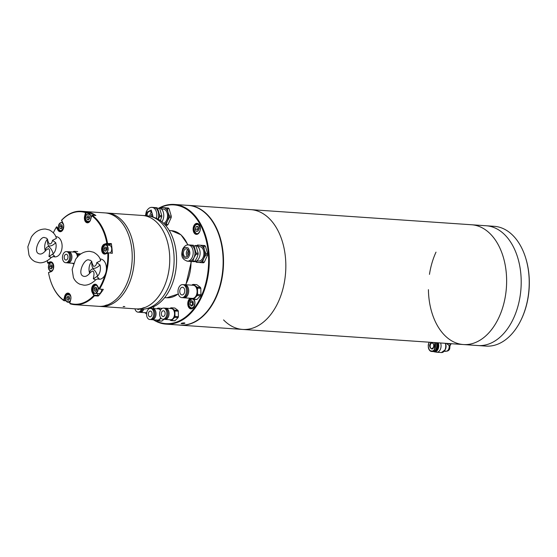 <?xml version="1.0" encoding="UTF-8"?>
<svg xmlns="http://www.w3.org/2000/svg" width="557" height="557" viewBox="0 0 557 557"><rect width="100%" height="100%" fill="white"/><g stroke="black" fill="none" stroke-linecap="round" stroke-linejoin="round"><path stroke-width="0.84" d="M521.199 319.627A60.031 38.99 -86.1 0 0 521.624 318.722A60.031 38.99 -86.1 0 0 525.467 257.327L525.627 257.835A59.077 38.363 -86.1 0 1 521.853 318.249A59.077 38.363 -86.1 0 1 521.429 319.147L521.199 319.627A60.031 38.99 -86.1 0 1 486.01 346.099L477.99 345.549A60.031 38.99 -86.1 0 0 513.61 318.172A60.031 38.99 -86.1 0 0 517.871 258.156A60.031 38.99 -86.1 0 0 486.198 225.759L471.626 224.763A60.031 38.99 -86.1 0 1 503.298 257.153A60.031 38.99 -86.1 0 1 499.037 317.177A60.031 38.99 -86.1 0 1 463.417 344.546A60.031 38.99 -86.1 0 0 503.994 302.883A60.031 38.99 -86.1 0 0 490.689 234.288A60.031 38.99 -86.1 0 0 471.626 224.763L250.831 209.641A60.031 38.99 93.9 0 1 269.894 219.166A60.031 38.99 93.9 0 1 283.2 287.76A60.031 38.99 93.9 0 1 242.622 329.431A60.031 38.99 93.9 0 1 223.559 319.899M436.006 252.14A60.031 38.99 -86.1 0 0 429.468 274.371M428.417 289.654A60.031 38.99 -86.1 0 0 463.417 344.546L477.99 345.549A60.031 38.99 -86.1 0 0 513.61 318.172A60.031 38.99 -86.1 0 0 517.871 258.156A60.031 38.99 -86.1 0 0 486.198 225.759L494.212 226.309A60.031 38.99 -86.1 0 1 525.467 257.327M186.964 205.317A60.031 38.99 93.9 0 1 188.524 205.373A60.031 38.99 93.9 0 1 220.203 237.769A60.031 38.99 93.9 0 1 215.935 297.786A60.031 38.99 93.9 0 1 180.322 325.163A60.031 38.99 93.9 0 1 178.769 325.003M180.322 325.163L242.622 329.431A60.031 38.99 -86.1 0 0 278.242 302.054A60.031 38.99 -86.1 0 0 282.503 242.03A60.031 38.99 -86.1 0 0 250.831 209.641L188.524 205.373M428.646 348.55A5.619 3.641 -86 0 0 431.564 351.467L432.726 351.551A5.619 3.641 -86 0 0 436.061 348.988A5.619 3.641 -86 0 0 436.222 342.687M436.869 342.729A5.473 3.544 94 0 1 436.751 348.967A5.473 3.544 94 0 1 433.555 351.467M433.283 351.53A5.57 3.607 -86 0 0 433.569 351.564A5.57 3.607 -86 0 0 436.876 349.023A5.57 3.607 -86 0 0 437.022 342.743M433.715 351.571A5.57 3.607 -86 0 0 433.861 351.585A5.57 3.607 -86 0 0 437.106 349.176A5.57 3.607 -86 0 0 437.168 349.044A5.57 3.607 -86 0 0 437.517 343.314A5.57 3.607 -86 0 0 437.315 342.764M437.134 349.114A5.333 3.453 -86 0 0 437.168 349.051A5.333 3.453 -86 0 0 437.224 348.926A5.333 3.453 -86 0 0 437.558 343.439A5.333 3.453 -86 0 0 437.537 343.377M434.049 351.592A5.57 3.607 -86 0 0 434.23 351.613A5.57 3.607 -86 0 0 437.53 349.072A5.57 3.607 -86 0 0 437.677 342.785M434.411 351.613A5.57 3.607 -86 0 0 434.592 351.634A5.57 3.607 -86 0 0 437.899 349.093A5.57 3.607 -86 0 0 438.046 342.813M438.22 342.827A5.786 3.746 94 0 1 438.011 349.211A5.786 3.746 94 0 1 434.342 351.822A5.786 3.746 94 0 1 433.583 351.564M434.342 351.822L436.507 352.191A6.002 3.885 -86 0 0 436.758 352.219A6.002 3.885 -86 0 0 440.315 349.483A6.002 3.885 -86 0 0 440.58 342.987M450.655 344.101L449.986 345.549L449.687 348.884C449.019 350.464 447.807 351.237 446.066 351.195A4.324 2.799 -86 0 0 448.629 349.225A4.324 2.799 -86 0 0 449.081 345.5L446.289 343.377M449.081 345.5L449.603 345.577M449.555 344.003A2.688 1.03 -155.3 0 1 449.402 343.975A2.688 1.03 -155.3 0 1 447.919 343.488M448.044 343.495A3.265 1.253 24.7 0 0 449.722 344.038A3.265 1.253 24.7 0 0 450.216 344.101A3.265 1.253 24.7 0 0 451.462 343.732M444.152 351.251L445.231 351.328A2.882 1.901 136 0 0 446.157 351.202M450.042 345.779L450.822 344.08M215.176 298.524A59.508 38.649 -86.1 0 0 215.239 298.399A59.508 38.649 -86.1 0 0 219.465 236.641A59.508 38.649 -86.1 0 0 219.423 236.516M159.246 207.921A59.989 38.955 93.9 0 1 174.313 204.447L188.155 205.394A59.989 38.955 93.9 0 1 207.204 214.911A59.989 38.955 93.9 0 1 219.388 236.384A59.989 38.955 93.9 0 1 215.545 297.73A59.989 38.955 93.9 0 1 215.12 298.643A59.989 38.955 93.9 0 1 179.96 325.086L166.111 324.139A59.989 38.955 93.9 0 1 153.356 319.802M181.791 323.701C180.74 323.339 181.568 323.067 184.27 322.893C185.328 323.325 184.499 323.596 181.791 323.701L181.122 323.513M184.27 322.893L184.945 323.123M174.313 204.447A59.989 38.955 93.9 0 1 205.965 236.816A59.989 38.955 93.9 0 1 201.704 296.784A59.989 38.955 93.9 0 1 166.111 324.139M146.561 314.092A59.989 38.955 93.9 0 1 145.983 313.459M159.636 207.991A59.508 38.649 93.9 0 1 201.808 227.722A59.508 38.649 93.9 0 1 201.084 296.498A59.508 38.649 93.9 0 1 153.948 319.843M146.575 313.87A59.508 38.649 93.9 0 1 146.247 313.521M194.275 306.329A5.041 3.272 93.9 0 1 191.378 308.439A5.041 3.272 93.9 0 1 188.719 305.716A5.041 3.272 93.9 0 1 189.074 300.676A5.041 3.272 93.9 0 1 191.462 298.42M193.829 299.353A5.041 3.272 93.9 0 1 194.651 300.857M199.636 231.809A5.041 3.272 93.9 0 1 196.739 233.919A5.041 3.272 93.9 0 1 194.08 231.197A5.041 3.272 93.9 0 1 194.435 226.156A5.041 3.272 93.9 0 1 197.429 223.858A5.041 3.272 93.9 0 1 200.012 226.337M190.25 298.246A5.521 3.586 -86.1 0 0 188.461 300.39A5.521 3.586 -86.1 0 0 189.199 307.986A5.521 3.586 -86.1 0 0 194.219 306.454A5.521 3.586 -86.1 0 0 194.261 306.371A5.521 3.586 -86.1 0 0 194.609 300.724A5.521 3.586 -86.1 0 0 193.982 299.36M199.615 231.851A5.521 3.586 -86.1 0 0 199.97 226.205A5.521 3.586 -86.1 0 0 193.815 225.87A5.521 3.586 -86.1 0 0 194.56 233.467A5.521 3.586 -86.1 0 0 199.58 231.935A5.521 3.586 -86.1 0 0 199.615 231.851M123.369 306.482L124.831 306.587L123.146 306.628M134.063 249.905A46.83 30.412 93.9 0 1 100.699 306.468A46.83 30.412 -86.1 0 0 132.322 274.086A46.83 30.412 -86.1 0 0 107.097 213.032A46.83 30.412 93.9 0 1 134.063 249.905M105.106 274.685A46.349 30.099 93.9 0 1 98.993 288.686L97.44 285.866A5.041 3.272 -86.1 0 0 93.555 284.766A5.041 3.272 -86.1 0 0 91.627 290.308A5.041 3.272 -86.1 0 0 92.309 292.627L93.861 295.447A46.349 30.099 93.9 0 1 69.813 303.293L70.036 303.767A46.83 30.412 -86.1 0 0 74.833 304.7L136.04 308.891A46.83 30.412 -86.1 0 0 142.919 308.167L142.481 308.139A46.83 30.412 -86.1 0 0 144.333 307.534L144.771 307.561A46.83 30.412 -86.1 0 0 169.405 252.328A46.83 30.412 -86.1 0 0 142.439 215.455A46.83 30.412 93.9 0 1 167.184 240.833A46.83 30.412 93.9 0 1 136.04 308.891L140.413 309.191A46.83 30.412 -86.1 0 0 145.314 308.919A46.83 30.412 -86.1 0 0 171.556 241.132A46.83 30.412 -86.1 0 0 151.629 216.687A46.83 30.412 -86.1 0 0 146.811 215.754L104.911 212.885A46.83 30.412 93.9 0 1 130.136 273.933A46.83 30.412 93.9 0 1 98.512 306.322A46.83 30.412 -86.1 0 0 105.391 305.598L105.37 305.445M145.314 308.919L148.204 308.404A46.106 29.946 -86.1 0 0 174.042 241.661A46.106 29.946 -86.1 0 0 154.421 217.592L151.629 216.687M53.354 232.819A46.349 30.099 93.9 0 1 53.667 232.151A46.349 30.099 93.9 0 1 56.341 227.228L57.893 230.048A5.041 3.272 -86.1 0 0 63.073 229.47A5.041 3.272 -86.1 0 0 63.428 224.241A5.041 3.272 -86.1 0 0 63.025 223.287L61.472 220.468A46.349 30.099 93.9 0 1 85.52 212.614L84.615 216.234A5.041 3.272 -86.1 0 0 84.434 218.838A5.041 3.272 -86.1 0 0 86.864 222.723A5.041 3.272 -86.1 0 0 90.29 220.586A5.041 3.272 -86.1 0 0 90.742 219.326L91.64 215.705A46.349 30.099 93.9 0 1 106.847 243.346L104.396 244.147A5.041 3.272 -86.1 0 0 101.639 250.128A5.041 3.272 -86.1 0 0 105.384 253.992L107.835 253.191A46.349 30.099 93.9 0 1 106.387 269.546M106.847 243.346L107.292 243.827L104.807 244.641A4.56 2.966 -86.1 0 0 102.314 250.051A4.56 2.966 -86.1 0 0 104.939 253.644A4.56 2.966 -86.1 0 0 105.705 253.546L108.19 252.739L112.298 253.331L108.19 252.739M85.52 212.614L86.189 212.739L85.277 216.408A4.56 2.966 -86.1 0 0 85.103 218.762A4.56 2.966 -86.1 0 0 87.734 222.354A4.56 2.966 -86.1 0 0 90.345 220.461M98.993 288.686L97.559 286.214A4.56 2.966 -86.1 0 0 95.553 284.718A4.56 2.966 -86.1 0 0 92.302 290.232A4.56 2.966 -86.1 0 0 92.922 292.328L94.446 295.802L98.241 296.059L98.283 295.447L94.495 295.189M85.931 212.44L86.029 212.189A46.83 30.412 -86.1 0 0 81.231 211.263L104.911 212.885A46.83 30.412 -86.1 0 1 131.877 249.759A46.83 30.412 -86.1 0 1 107.243 304.992L106.805 304.964A46.83 30.412 -86.1 0 1 104.953 305.57L105.391 305.598M107.243 243.548L111.316 243.569A46.83 30.412 93.9 0 1 111.978 248.394A46.83 30.412 93.9 0 1 112.298 253.331M99.167 289.076L99.529 289.104A46.83 30.412 -86.1 0 0 108.511 253.073M99.529 289.104L103.324 289.362A46.83 30.412 93.9 0 1 98.241 296.059M74.833 304.7A46.83 30.412 -86.1 0 0 94.446 295.802M70.043 302.388A46.83 30.412 93.9 0 1 70.029 302.388L67.961 302.242A4.08 2.653 93.9 0 1 65.83 300.112M66.109 300.857L63.971 300.71A46.83 30.412 -86.1 0 1 50.457 280.505A46.83 30.412 -86.1 0 1 50.415 280.38M69.813 303.293L70.718 299.673A5.041 3.272 -86.1 0 0 70.628 295.704A5.041 3.272 -86.1 0 0 67.543 293.121A5.041 3.272 -86.1 0 0 64.598 296.589L63.693 300.209A46.349 30.099 93.9 0 1 50.374 280.248A46.349 30.099 93.9 0 1 48.494 272.568L50.945 271.767A5.041 3.272 -86.1 0 0 53.061 269.651A5.041 3.272 -86.1 0 0 53.416 264.415A5.041 3.272 -86.1 0 0 49.949 261.915L47.498 262.716A46.349 30.099 93.9 0 1 47.47 260.606M91.64 215.705L92.093 215.253A46.83 30.412 -86.1 0 1 107.529 243.312M63.47 224.374A4.56 2.966 -86.1 0 0 63.143 223.636L61.618 220.161A46.83 30.412 -86.1 0 1 81.231 211.263M56.341 227.228L56.932 226.887L58.499 229.749A4.56 2.966 -86.1 0 0 60.511 231.239A4.56 2.966 -86.1 0 0 63.129 229.345M53.458 264.547A4.56 2.966 -86.1 0 0 51.126 262.312A4.56 2.966 -86.1 0 0 50.36 262.41L47.874 263.224L47.498 262.716M56.932 226.887L56.529 226.859A46.83 30.412 -86.1 0 0 53.785 231.907A46.83 30.412 -86.1 0 0 53.723 232.025M48.494 272.568L51.258 271.322A4.56 2.966 -86.1 0 0 53.117 269.525M70.669 295.837A4.56 2.966 -86.1 0 0 68.33 293.602A4.56 2.966 -86.1 0 0 65.253 296.763L63.971 300.71M63.971 300.564L63.693 300.209M94.293 295.495L93.861 295.447M108.183 252.899L107.835 253.191M107.292 243.827L111.08 244.091L108.594 244.899A4.56 2.966 -86.1 0 0 108.002 245.191M86.029 212.189L89.816 212.454A46.83 30.412 93.9 0 1 95.881 215.51L92.093 215.253M86.189 212.739L89.976 212.997L89.768 213.832M49.817 263.357L47.874 263.224M65.956 300.536L64.34 300.432M97.21 293.497L98.283 295.447M111.08 244.091L111.316 243.569M89.976 212.997L89.816 212.454M67.766 296.094L66.777 297.772L67.174 299.84L68.567 300.237L69.555 298.559L69.159 296.491L67.766 296.094M68.734 299.945L67.174 299.84M66.777 297.772L68.595 297.898L68.929 299.624M69.228 296.832L68.595 297.898M93.332 287.036A4.08 2.653 93.9 0 1 95.741 285.212A4.08 2.653 93.9 0 1 97.301 286.18A4.08 2.653 93.9 0 1 97.872 290.775A4.08 2.653 93.9 0 1 95.184 293.358L98.749 293.602A4.08 2.653 -86.1 0 0 101.687 289.25M93.994 288.888L94.398 290.956L95.783 291.353L96.779 289.675L96.382 287.607L94.989 287.21L93.994 288.888L95.818 289.006L96.152 290.733M94.398 290.956L95.957 291.06M96.445 287.948L95.818 289.006M110.237 252.878A4.08 2.653 -86.1 0 0 111.658 248.38A4.08 2.653 -86.1 0 0 109.318 245.282L105.753 245.038A4.08 2.653 93.9 0 1 108.121 248.506A4.08 2.653 93.9 0 1 106.213 252.948A4.08 2.653 93.9 0 1 105.189 253.184A4.08 2.653 93.9 0 1 103.059 251.047M104.403 250.775L105.795 251.172L106.791 249.501L106.394 247.433L105.001 247.036L104.006 248.707L104.403 250.775L105.969 250.887M104.006 248.707L105.83 248.833L106.164 250.559M106.457 247.774L105.83 248.833M93.938 215.378A4.08 2.653 -86.1 0 0 92.114 213.992L88.542 213.749A4.08 2.653 93.9 0 1 90.847 218.553A4.08 2.653 93.9 0 1 87.985 221.895A4.08 2.653 93.9 0 1 85.848 219.757M88.591 219.883L89.58 218.212L89.183 216.144L87.79 215.747L86.795 217.418L87.198 219.486L88.591 219.883M87.198 219.486L88.758 219.597M86.795 217.418L88.619 217.543L88.953 219.27M89.245 216.485L88.619 217.543M62.363 227.096L61.959 225.028L60.567 224.631L59.578 226.302L59.975 228.377L61.367 228.767L62.363 227.096M59.975 228.377L61.542 228.481M59.578 226.302L61.402 226.427L61.73 228.154M62.029 225.369L61.402 226.427M51.947 265.202L50.562 264.805L49.566 266.483L49.963 268.551L51.355 268.947L52.351 267.269L51.947 265.202M52.017 265.543L51.39 266.608L49.566 266.483M49.963 268.551L51.529 268.655M51.39 266.608L51.717 268.328M92.476 264.164L93.506 266.295C95.198 266.483 96.284 265.257 96.772 262.605L100.65 260.697C99.919 257.257 97.538 254.431 93.499 252.224L89.719 251.325C83.961 251.263 79.254 253.943 75.599 259.36L72.152 269.407L73.406 277.553C74.756 280.672 76.929 282.9 79.909 284.23L83.689 285.128C85.381 285.386 90.311 285.205 95.7 279.809L93.374 278.848C93.576 276.488 95.052 271.586 92.483 271.022L90.352 272.526C88.138 275.318 86.112 276.613 84.288 276.411L83.327 276.188C76.762 273.926 84.685 257.613 89.127 260.049L90.088 260.272C90.812 260.098 91.613 261.393 92.476 264.164L92.476 264.164M96.772 262.605L100.002 264.965A8.766 5.695 93.9 0 1 97.6 276.056L96.716 276.606C99.445 278.479 99.682 279.203 97.412 278.792M97.837 278.946A10.13 6.58 -86.1 0 0 97.997 279.001A10.13 6.58 -86.1 0 0 106.122 271.558A10.13 6.58 -86.1 0 0 101.938 259.36A10.13 6.58 -86.1 0 0 100.051 259.012M89.642 273.598L89.44 272.589C90.554 269.964 91.724 268.773 92.935 269.017C94.815 270.068 96.375 272.415 97.6 276.056M100.002 264.965C97.482 267.492 95.177 268.599 93.089 268.307C92.051 267.304 91.633 265.035 91.842 261.498M89.44 272.589A8.766 5.695 93.9 0 1 91.64 261.706M96.716 276.606L93.374 278.848M48.208 241.815L49.218 243.959C50.903 244.175 52.003 242.963 52.511 240.325L56.396 238.403C55.707 235.033 53.395 232.227 49.462 229.999L45.507 229.024C39.756 228.962 35.042 231.621 31.352 237.01L27.85 246.814L28.957 254.995C30.252 258.135 32.383 260.391 35.335 261.776L39.289 262.751C40.758 262.981 45.716 262.967 51.314 257.459L48.988 256.526C49.211 254.166 50.722 249.271 48.153 248.673L46.001 250.163C43.759 252.941 41.719 254.229 39.888 254.027L38.886 253.783C32.32 251.562 40.849 234.97 44.908 237.742L45.911 237.985C46.628 237.846 47.394 239.12 48.208 241.815L48.208 241.815M52.511 240.325L55.721 242.713A8.766 5.695 93.9 0 1 53.235 253.769L52.351 254.305C55.066 256.164 55.296 256.874 53.033 256.415M53.521 256.603A10.13 6.58 -86.1 0 0 53.695 256.659A10.13 6.58 -86.1 0 0 61.806 249.271A10.13 6.58 -86.1 0 0 57.698 237.052A10.13 6.58 -86.1 0 0 55.791 236.662M45.305 251.172L45.103 250.156C46.245 247.559 47.415 246.403 48.626 246.674C50.499 247.747 52.038 250.114 53.235 253.769M55.721 242.713C53.18 245.205 50.868 246.291 48.786 245.964C47.756 244.941 47.359 242.65 47.589 239.099M45.103 250.156A8.766 5.695 93.9 0 1 47.366 239.329M52.351 254.305L48.988 256.526M141.443 309.232A5.57 3.621 93.9 0 1 140.239 311.161A5.57 3.621 93.9 0 1 137.976 312.143A5.57 3.621 93.9 0 1 134.954 308.815M137.976 312.143L139.069 312.219A5.57 3.621 -86.1 0 0 141.332 311.238A5.57 3.621 -86.1 0 0 142.564 309.219M143.755 309.135A5.619 3.648 93.9 0 1 142.439 311.349A5.619 3.648 93.9 0 1 140.162 312.338A5.619 3.648 93.9 0 1 139.515 312.205M140.162 312.338L145.628 312.714A5.619 3.648 -86.1 0 0 146.749 312.526M146.721 312.637A5.716 3.711 93.9 0 1 144.952 312.672M144.695 312.651L146.066 313.507A6.385 4.15 93.9 0 0 146.602 313.452M139.166 309.1A2.882 1.873 93.9 0 1 138.164 309.462A2.882 1.873 93.9 0 1 137.217 308.968M149.478 308.578A5.619 3.648 -86.1 0 0 149.568 308.112M149.631 308.098A5.716 3.711 93.9 0 1 149.548 308.55M153.746 306.615L153.669 308.564M146.595 313.542L146.066 313.507M149.22 311.586A2.882 1.873 93.9 0 1 150.39 311.078A2.882 1.873 93.9 0 1 152.026 313.159A2.882 1.873 93.9 0 1 151.163 316.32A2.882 1.873 93.9 0 1 149.993 316.829A2.882 1.873 93.9 0 1 148.357 314.754A2.882 1.873 93.9 0 1 149.22 311.586M152.068 318.534A5.57 3.621 93.9 0 1 149.812 319.516A5.57 3.621 93.9 0 1 146.651 315.492A5.57 3.621 93.9 0 1 148.315 309.379A5.57 3.621 93.9 0 1 150.571 308.397A5.57 3.621 93.9 0 1 153.732 312.414A5.57 3.621 93.9 0 1 152.068 318.534M149.812 319.516L150.905 319.586A5.57 3.621 -86.1 0 0 153.161 318.611A5.57 3.621 -86.1 0 0 154.825 312.491A5.57 3.621 -86.1 0 0 151.664 308.474L150.571 308.397M152.103 308.543A5.619 3.648 93.9 0 1 152.764 308.501A5.619 3.648 93.9 0 1 155.953 312.554A5.619 3.648 93.9 0 1 154.268 318.722A5.619 3.648 93.9 0 1 151.991 319.711A5.619 3.648 93.9 0 1 151.351 319.579M151.991 319.711L157.457 320.087A5.619 3.648 -86.1 0 0 159.734 319.098A5.619 3.648 -86.1 0 0 160.667 317.789M163.772 319.488L161.962 321.034A6.385 4.15 -86.1 0 1 161.314 321.111L157.896 320.881L156.531 320.024M160.708 317.852A5.716 3.711 93.9 0 1 159.768 319.175A5.716 3.711 93.9 0 1 156.782 320.038M160.966 318.172L158.543 320.797A6.385 4.15 93.9 0 1 157.896 320.881M160.465 310.326A5.619 3.648 -86.1 0 0 158.23 308.87L152.764 308.501M157.547 308.829A5.716 3.711 93.9 0 1 160.507 310.249M160.667 309.964L158.376 308.118A6.385 4.15 93.9 0 0 157.728 308.202L156.977 308.787M158.543 320.797L161.962 321.034M161.795 308.355L158.376 308.118M162.268 311.272A2.882 1.873 93.9 0 1 163.438 310.764A2.882 1.873 93.9 0 1 165.074 312.846A2.882 1.873 93.9 0 1 164.211 316.007A2.882 1.873 93.9 0 1 163.048 316.515A2.882 1.873 93.9 0 1 161.412 314.433A2.882 1.873 93.9 0 1 162.268 311.272M165.123 318.214A5.57 3.621 93.9 0 1 162.86 319.196A5.57 3.621 93.9 0 1 159.699 315.178A5.57 3.621 93.9 0 1 161.363 309.058A5.57 3.621 93.9 0 1 163.626 308.084A5.57 3.621 93.9 0 1 166.787 312.101A5.57 3.621 93.9 0 1 165.123 318.214M162.86 319.196L163.953 319.272A5.57 3.621 -86.1 0 0 166.216 318.291A5.57 3.621 -86.1 0 0 167.88 312.178A5.57 3.621 -86.1 0 0 164.719 308.153L163.626 308.084M165.157 308.23A5.619 3.648 93.9 0 1 165.812 308.181A5.619 3.648 93.9 0 1 169.001 312.24A5.619 3.648 93.9 0 1 167.323 318.409A5.619 3.648 93.9 0 1 165.046 319.398A5.619 3.648 93.9 0 1 164.399 319.258M165.046 319.398L170.512 319.767A5.619 3.648 -86.1 0 0 172.788 318.778A5.619 3.648 -86.1 0 0 174.466 312.609A5.619 3.648 -86.1 0 0 171.278 308.557L165.812 308.181M170.95 320.56A6.385 4.15 93.9 0 0 171.598 320.484L174.668 317.358A6.385 4.15 93.9 0 0 174.975 316.46L174.905 310.98A6.385 4.15 93.9 0 0 174.571 310.158L171.424 307.805L174.849 308.042L177.989 310.395A6.385 4.15 -86.1 0 1 178.324 311.21L178.4 316.696A6.385 4.15 -86.1 0 1 178.087 317.587L175.016 320.714A6.385 4.15 -86.1 0 1 174.369 320.797L170.95 320.56L169.579 319.704M170.602 308.508A5.716 3.711 93.9 0 1 174.438 312.087A5.716 3.711 93.9 0 1 172.823 318.862A5.716 3.711 93.9 0 1 169.836 319.725M170.024 308.474L170.783 307.882A6.385 4.15 93.9 0 1 171.424 307.805M171.598 320.484L175.016 320.714M178.087 317.587L174.668 317.358M174.975 316.46L178.4 316.696M178.324 311.21L174.905 310.98M174.571 310.158L177.989 310.395M184.214 284.724A6.58 4.275 93.9 0 1 184.889 284.69A6.58 4.275 93.9 0 1 188.621 289.438A6.58 4.275 93.9 0 1 186.658 296.665A6.58 4.275 93.9 0 1 183.984 297.821A6.58 4.275 93.9 0 1 183.323 297.696M183.984 297.821L192.367 298.392A6.58 4.275 -86.1 0 0 195.034 297.236A6.58 4.275 -86.1 0 0 197.004 290.016A6.58 4.275 -86.1 0 0 193.265 285.268L184.889 284.69M192.534 285.212A6.677 4.338 93.9 0 1 196.969 289.452A6.677 4.338 93.9 0 1 195.068 297.313A6.677 4.338 93.9 0 1 191.636 298.343M191.316 298.322L192.861 299.29A7.443 4.832 93.9 0 0 193.641 299.193L197.199 295.565A7.443 4.832 93.9 0 0 197.575 294.493L197.491 288.129A7.443 4.832 93.9 0 0 197.087 287.154L193.446 284.418A7.443 4.832 93.9 0 0 192.666 284.516L191.831 285.17M192.861 299.29L196.196 299.513A7.443 4.832 -86.1 0 0 196.976 299.422L200.534 295.795L197.199 295.565M184.451 296.47A6.531 4.24 93.9 0 1 181.805 297.619A6.531 4.24 93.9 0 1 178.094 292.905A6.531 4.24 93.9 0 1 180.05 285.741A6.531 4.24 93.9 0 1 182.696 284.592A6.531 4.24 93.9 0 1 186.407 289.306A6.531 4.24 93.9 0 1 184.451 296.47M181.805 297.619L182.898 297.696A6.531 4.24 -86.1 0 0 185.544 296.547A6.531 4.24 -86.1 0 0 187.5 289.375A6.531 4.24 -86.1 0 0 183.789 284.662L182.696 284.592M183.545 294.263A3.843 2.493 -86.1 0 0 184.694 290.044A3.843 2.493 -86.1 0 0 182.515 287.273A3.843 2.493 -86.1 0 0 180.955 287.948A3.843 2.493 -86.1 0 0 179.807 292.167A3.843 2.493 -86.1 0 0 181.986 294.938A3.843 2.493 -86.1 0 0 183.545 294.263M193.641 299.193L196.976 299.422M197.087 287.154L200.423 287.377L196.781 284.648L193.446 284.418M197.575 294.493L200.91 294.716L200.826 288.359L197.491 288.129M200.534 295.795A7.443 4.832 -86.1 0 0 200.91 294.716M200.423 287.377A7.443 4.832 93.9 0 1 200.826 288.359M188.308 255.057A2.158 1.406 93.9 0 1 187.876 251.952A2.158 1.406 93.9 0 1 188.579 251.11M187.319 256.478A4.129 2.681 93.9 0 1 186.846 250.887A4.129 2.681 93.9 0 1 187.793 249.564M183.928 250.685A4.129 2.681 93.9 0 1 186.379 248.798A4.129 2.681 93.9 0 1 188.558 251.026A4.129 2.681 93.9 0 1 188.266 255.162A4.129 2.681 93.9 0 1 185.815 257.042A4.129 2.681 93.9 0 1 183.636 254.814A4.129 2.681 93.9 0 1 183.928 250.685M187.361 261.142A8.118 5.271 -86.1 0 0 192.179 257.445A8.118 5.271 -86.1 0 0 192.757 249.327A8.118 5.271 -86.1 0 0 188.475 244.948C186.435 244.614 184.52 245.943 182.738 248.944C181.666 253.268 180.043 258.775 187.361 261.142L189.185 261.268A8.118 5.271 -86.1 0 0 194.003 257.564A8.139 5.285 93.9 0 1 188.781 261.24M196.774 260.871L198.724 261.003A7.206 4.679 -86.1 0 0 202.992 257.724A7.206 4.679 -86.1 0 0 203.507 250.518A7.206 4.679 -86.1 0 0 199.705 246.633L197.756 246.5M187.994 244.941A9.128 5.925 93.9 0 1 188.12 244.857L193.397 245.261A9.128 5.925 93.9 0 1 193.975 245.86L196.106 253.101A9.128 5.925 93.9 0 1 196.029 254.201L194.038 257.592L192.882 261.045A9.128 5.925 93.9 0 1 192.228 261.546L186.95 261.142A9.128 5.925 93.9 0 1 186.887 261.087M194.372 261.623A8.118 5.271 -86.1 0 0 199.1 257.919A8.118 5.271 -86.1 0 0 195.479 245.428M192.882 261.045L194.936 261.184L196.927 257.794L198.083 254.347L196.029 254.201M194.936 261.184A9.128 5.925 93.9 0 1 194.275 261.686L192.228 261.546M204.732 245.553L197.54 245.017L204.732 245.553A9.608 6.238 -86.1 0 1 205.463 246.305L203.695 246.187L204.37 249.877L205.888 253.63L207.65 253.748L205.463 246.305M207.552 255.141L205.791 255.015L203.751 258.504A8.647 5.612 93.9 0 1 198.591 262.444L203.493 262.8A9.608 6.238 -86.1 0 0 204.322 262.166L207.552 255.141A9.608 6.238 -86.1 0 0 207.65 253.748M196.078 261.268A8.647 5.612 93.9 0 0 198.591 262.444L196.301 262.263A9.608 6.238 -86.1 0 1 195.57 261.512M196.649 245.748L196.712 245.651A9.608 6.238 -86.1 0 1 197.54 245.017M197.122 246.013A8.647 5.612 93.9 0 1 199.831 245.198A8.647 5.612 93.9 0 1 204.37 249.877A8.647 5.612 93.9 0 1 203.751 258.504L202.553 262.041L204.322 262.166M201.725 262.681A9.608 6.238 -86.1 0 0 202.553 262.041M203.695 246.187A9.608 6.238 -86.1 0 0 202.964 245.435M205.791 255.015A9.608 6.238 -86.1 0 0 205.888 253.63M189.888 245.045A8.139 5.285 93.9 0 1 194.504 249.167A8.139 5.285 93.9 0 1 194.01 257.578A8.118 5.271 -86.1 0 0 194.574 249.452A8.118 5.271 -86.1 0 0 190.292 245.073L188.475 244.948M193.397 245.261L188.12 244.857M196.106 253.101L198.16 253.24L196.029 245.999L193.975 245.86M198.083 254.347A9.128 5.925 -86.1 0 0 198.16 253.24M195.451 245.4A9.128 5.925 93.9 0 1 196.029 245.999M151.365 216.603A2.158 1.406 93.9 0 1 151.511 214.424A2.158 1.406 93.9 0 1 152.214 213.582M149.965 216.227A4.129 2.681 93.9 0 1 150.474 213.359A4.129 2.681 93.9 0 1 151.42 212.036M147.041 215.768A4.129 2.681 93.9 0 1 147.563 213.157A4.129 2.681 93.9 0 1 150.014 211.277A4.129 2.681 93.9 0 1 152.179 216.868M163.633 223.301A7.206 4.679 -86.1 0 0 166.627 220.196A7.206 4.679 -86.1 0 0 167.142 212.997A7.206 4.679 -86.1 0 0 163.34 209.105L161.391 208.972M161.934 221.783A8.118 5.271 -86.1 0 0 162.735 220.391A8.118 5.271 -86.1 0 0 159.114 207.9M160.395 220.614L161.711 216.819L159.664 216.68L158.104 219.186M168.36 208.026L161.175 207.489L168.36 208.026A9.608 6.238 -86.1 0 1 169.091 208.784L167.33 208.659L168.005 212.356L169.523 216.102L171.284 216.22L169.091 208.784M165.394 225.153L167.121 225.272A9.608 6.238 -86.1 0 0 167.956 224.638L171.187 217.613A9.608 6.238 -86.1 0 0 171.284 216.22M160.277 208.221L160.346 208.13A9.608 6.238 -86.1 0 1 161.175 207.489M171.187 217.613L169.419 217.495L167.385 220.976L166.188 224.52L167.956 224.638M160.757 208.485A8.647 5.612 93.9 0 1 163.466 207.67A8.647 5.612 93.9 0 1 168.005 212.356A8.647 5.612 93.9 0 1 167.385 220.976A8.647 5.612 93.9 0 1 164.621 224.304M165.38 225.139A9.608 6.238 -86.1 0 0 166.188 224.52M167.33 208.659A9.608 6.238 -86.1 0 0 166.599 207.907M169.419 217.495A9.608 6.238 -86.1 0 0 169.523 216.102M153.523 207.517A8.139 5.285 93.9 0 1 158.014 219.138A8.118 5.271 -86.1 0 0 153.927 207.545L152.103 207.42C150.063 207.086 148.155 208.422 146.366 211.423L145.426 215.656M151.622 207.413A9.128 5.925 93.9 0 1 151.748 207.329L157.025 207.733A9.128 5.925 93.9 0 1 157.61 208.332L159.741 215.573A9.128 5.925 93.9 0 1 159.664 216.68M157.025 207.733L151.748 207.329M159.741 215.573L161.795 215.712L159.664 208.471L157.61 208.332M161.711 216.819A9.128 5.925 -86.1 0 0 161.795 215.712M159.079 207.872A9.128 5.925 93.9 0 1 159.664 208.471M64.201 257.397A2.882 1.873 93.9 0 1 66.276 254.284A2.882 1.873 93.9 0 1 67.961 256.93A2.882 1.873 93.9 0 1 65.886 260.035A2.882 1.873 93.9 0 1 64.201 257.397M69.709 256.714A5.57 3.621 93.9 0 1 65.698 262.723A5.57 3.621 93.9 0 1 62.454 257.613A5.57 3.621 93.9 0 1 66.464 251.604A5.57 3.621 93.9 0 1 69.709 256.714M65.698 262.723L66.791 262.793A5.57 3.621 -86.1 0 0 70.802 256.784A5.57 3.621 -86.1 0 0 67.557 251.68L66.464 251.604M67.996 251.75A5.619 3.648 93.9 0 1 68.65 251.708A5.619 3.648 93.9 0 1 71.93 256.861A5.619 3.648 93.9 0 1 67.884 262.918A5.619 3.648 93.9 0 1 67.237 262.786M67.884 262.918L73.35 263.294A5.619 3.648 -86.1 0 0 73.566 263.294M73.531 263.391A5.716 3.711 93.9 0 1 72.675 263.245M72.417 263.231L73.357 263.83M77.388 257.007A5.619 3.648 -86.1 0 0 74.116 252.077L68.65 251.708M73.44 252.036A5.716 3.711 93.9 0 1 77.444 256.937M80.835 253.936A6.385 4.15 -86.1 0 0 80.828 253.915L77.409 253.686A6.385 4.15 93.9 0 1 77.743 254.5L77.507 257.223M77.409 253.686L74.269 251.325A6.385 4.15 93.9 0 0 73.621 251.409L72.87 251.994M79.867 254.646L77.743 254.5M77.688 251.562L74.269 251.325M196.217 231.364L198.007 231.141L198.87 228.662L197.944 226.407L196.155 226.629L195.291 229.108L196.217 231.364M195.291 229.108L197.477 229.254L198.118 230.821M198.229 227.103L197.477 229.254M196.155 226.629L198.09 226.762M190.153 302.228L190.195 304.964L191.761 306.141L193.293 304.582L193.258 301.845L191.685 300.669L190.153 302.228L192.339 302.381L192.604 305.285M190.195 304.964L192.381 305.118M193.028 301.678L192.339 302.381M433.464 347.568C435.504 345.027 431.014 340.369 430.15 344.135C428.11 346.684 432.601 351.342 433.464 347.568A2.882 1.866 94 0 1 431.828 348.745A2.882 1.866 94 0 1 430.317 347.192A2.882 1.866 94 0 1 430.526 344.31A2.882 1.866 94 0 1 432.232 342.994A2.882 1.866 94 0 1 433.694 344.386M429.28 342.214L428.946 342.847C427.567 347.38 428.444 350.256 431.564 351.467A5.619 3.641 -86 0 0 434.892 348.905A5.619 3.641 -86 0 0 435.052 342.604M434.752 342.583L434.648 348.793C433.819 351.112 432.176 351.648 429.719 350.409C428.068 347.401 427.825 344.901 428.974 342.917L429.35 342.214A5.619 3.641 -86 0 0 429.057 342.743M445.078 349.789A5.946 3.85 -86 0 0 445.447 343.669A5.946 3.85 -86 0 0 445.322 343.307L445.725 344.518A4.379 2.834 -86 0 1 445.447 349.023A4.379 2.834 -86 0 1 445.398 349.128L445.008 349.928A5.946 3.85 -86 0 0 445.078 349.789M436.758 352.219L441.443 352.553A6.002 3.885 -86 0 0 445.001 349.817A6.002 3.885 -86 0 0 445.266 343.307M445.516 343.871A4.324 2.799 94 0 1 445.523 349.002A4.324 2.799 94 0 1 445.099 349.74M442.878 352.24A5.946 3.85 -86 0 0 445.008 349.928L441.443 352.553M187.786 244.948A33.622 21.834 -86.1 0 0 171.417 230.675L181.004 234.817L188.043 244.906M164.677 297.612L166.822 297.758A33.622 21.834 -86.1 0 0 178.275 293.811M185.613 284.738A33.622 21.834 -86.1 0 0 191.016 261.456M105.705 253.546L105.384 253.992M92.309 292.627L93.583 292.376L95.184 293.358A4.08 2.653 93.9 0 1 93.618 292.39A4.08 2.653 93.9 0 1 93.047 291.22M104.396 244.147L104.807 244.641L108.594 244.899M84.615 216.234L85.785 216.443M63.025 223.287L63.143 223.636M57.893 230.048L59.167 229.79L60.762 230.779A4.08 2.653 93.9 0 1 59.202 229.811M49.949 261.915L50.36 262.41L51.864 262.514M50.945 271.767L51.258 271.322M64.598 296.589L65.761 296.797M97.44 285.866L97.559 286.214M66.116 295.92A4.08 2.653 93.9 0 1 68.518 294.096A4.08 2.653 93.9 0 1 70.823 298.907A4.08 2.653 93.9 0 1 67.961 302.242C66.179 301.79 65.406 300.188 65.622 297.438C66.074 295.287 67.042 294.173 68.518 294.096L69.618 294.173M65.642 297.452C65.489 292.543 72.319 294.486 70.69 298.879C70.843 303.788 64.013 301.845 65.642 297.452M93.59 292.314C90.721 290.329 95.602 282.107 97.19 286.249C100.051 288.234 95.17 296.456 93.59 292.314M103.344 246.862A4.08 2.653 93.9 0 1 104.73 245.268A4.08 2.653 93.9 0 1 105.753 245.038L104.702 245.275C102.056 248.547 102.223 251.186 105.189 253.184L106.54 253.275M106.122 252.857C103.414 255.774 101.458 245.609 104.674 245.352C107.383 242.434 109.339 252.6 106.122 252.857M90.714 218.532C90.868 223.434 84.03 221.491 85.667 217.098C85.506 212.196 92.344 214.139 90.714 218.532M86.133 215.573A4.08 2.653 93.9 0 1 88.542 213.749C87.066 213.818 86.098 214.932 85.646 217.091C85.423 219.834 86.203 221.435 87.985 221.895L89.085 221.965M58.917 224.457A4.08 2.653 93.9 0 1 61.319 222.633A4.08 2.653 93.9 0 1 62.885 223.601A4.08 2.653 93.9 0 1 63.456 228.196A4.08 2.653 93.9 0 1 60.762 230.779L61.862 230.856M62.767 223.67C65.629 225.648 60.755 233.87 59.167 229.735C56.306 227.75 61.186 219.528 62.767 223.67M59.16 229.756A4.08 2.653 93.9 0 1 58.631 228.642M48.905 264.631A4.08 2.653 93.9 0 1 50.29 263.043A4.08 2.653 93.9 0 1 51.307 262.807A4.08 2.653 93.9 0 1 53.681 266.274A4.08 2.653 93.9 0 1 51.773 270.723A4.08 2.653 93.9 0 1 50.75 270.953A4.08 2.653 93.9 0 1 48.619 268.822M50.234 263.127C52.943 260.203 54.899 270.368 51.683 270.625C48.974 273.543 47.018 263.384 50.234 263.127M183.1 249.828C183.97 247.385 185.704 246.814 188.301 248.123C190.048 251.298 190.313 253.922 189.095 256.018C188.224 258.462 186.491 259.026 183.894 257.717C182.146 254.549 181.881 251.917 183.1 249.828M156.385 218.344A8.118 5.271 -86.1 0 0 152.103 207.42M146.004 215.698L146.728 212.301L151.212 210.031L153.182 217.195M195.535 224.944A4.804 3.119 93.9 0 1 197.484 224.102A4.804 3.119 93.9 0 1 200.207 227.562A4.804 3.119 93.9 0 1 198.772 232.84A4.804 3.119 93.9 0 1 196.83 233.682A4.804 3.119 93.9 0 1 194.316 231.176M194.658 226.239A4.804 3.119 93.9 0 1 195.486 224.993M198.668 232.756C196.12 237.303 191.817 226.817 195.493 225.021C198.048 220.475 202.351 230.96 198.668 232.756M193.404 299.325L194.351 300.738C195.249 302.409 194.901 304.588 193.314 307.276C191.107 308.46 189.7 308.056 189.102 306.078A4.804 3.119 93.9 0 1 188.962 305.696M189.296 300.759A4.804 3.119 93.9 0 1 191.775 298.629M193.606 299.339A4.804 3.119 93.9 0 1 194.477 300.683A4.804 3.119 93.9 0 1 194.435 305.73A4.804 3.119 93.9 0 1 191.469 308.202A4.804 3.119 93.9 0 1 189.122 306.134M189.102 306.078L188.858 302.005L191.9 298.705M242.622 329.431L463.417 344.546M432.232 342.994C433.687 343.544 434.084 345.034 433.423 347.464L431.828 348.745M434.23 351.613L434.592 351.634M444.305 351.07L446.066 351.195M169.272 230.528L171.417 230.675M191.35 261.484L185.906 284.759M178.317 293.95L166.822 297.758M96.841 285.288L95.741 285.212C92.873 286.277 92.156 288.665 93.583 292.376M62.642 222.723L61.319 222.633C58.457 223.698 57.733 226.086 59.167 229.797M52.414 262.883L50.262 263.043C47.617 266.323 47.777 268.954 50.75 270.953L51.85 271.029M97.691 278.897L95.7 279.809M53.444 256.575L51.314 257.459M197.749 233.745L196.83 233.682C193.648 231.956 193.202 229.045 195.5 224.958L198.403 224.165M216.137 227.305L215.733 227.277M218.699 233.258L218.295 233.23M192.123 298.622C189.171 299.429 188.155 301.929 189.081 306.12L191.469 308.202L192.395 308.265M210.414 307.575L210.003 307.548M213.811 302.033L213.408 302.005"/></g></svg>
